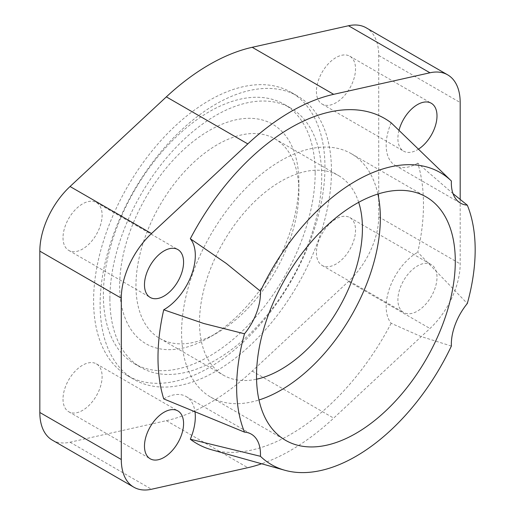 <?xml version="1.0" encoding="UTF-8"?>
<svg xmlns="http://www.w3.org/2000/svg" width="515" height="515" viewBox="0 0 515 515"><rect width="100%" height="100%" fill="white"/><g stroke="black" fill="none" stroke-linecap="round" stroke-linejoin="round"><path stroke-width="0.39" stroke-dasharray="2.58 1.93" d="M377.888 194.033A140.55 81.151 120 0 0 351.236 153.65A140.55 81.151 120 0 0 242.926 191.303A140.55 81.151 120 0 0 181.576 332.754A140.55 81.151 120 0 0 210.686 397.097A140.55 81.151 120 0 0 258.981 399.981M298.88 191.657A115.206 66.512 120 0 0 275.023 138.915A115.206 66.512 120 0 0 186.243 169.783A115.206 66.512 120 0 0 135.954 285.722A115.206 66.512 120 0 0 159.817 338.458A115.206 66.512 120 0 0 217.42 332.754A115.206 66.512 120 0 0 298.88 191.657L298.88 182.246A126.729 73.169 120 0 0 209.277 130.514A126.729 73.169 120 0 0 119.667 285.722A126.729 73.169 120 0 0 209.277 337.454A126.729 73.169 120 0 0 298.88 182.246M358.685 202.324A115.206 66.512 120 0 0 338.567 175.602A115.206 66.512 120 0 0 249.788 206.464A115.206 66.512 120 0 0 199.498 322.403A115.206 66.512 120 0 0 223.356 375.145A115.206 66.512 120 0 0 256.56 379.207M316.429 252.788A27.649 15.965 120 0 0 322.158 265.444A27.649 15.965 120 0 0 343.466 258.041A27.649 15.965 120 0 0 355.53 230.211A27.649 15.965 120 0 0 349.807 217.555A27.649 15.965 120 0 0 328.499 224.965A27.649 15.965 120 0 0 316.429 252.788M399.112 306.953A27.649 15.965 120 0 0 403.618 312.476A27.649 15.965 120 0 0 424.927 305.073A27.649 15.965 120 0 0 436.997 277.244A27.649 15.965 120 0 0 431.267 264.588A27.649 15.965 120 0 0 409.966 271.997A27.649 15.965 120 0 0 397.895 299.82A27.649 15.965 120 0 0 399.112 306.953M316.429 91.445A27.649 15.965 120 0 0 322.158 104.101A27.649 15.965 120 0 0 343.466 96.698A27.649 15.965 120 0 0 355.53 68.868A27.649 15.965 120 0 0 349.807 56.212A27.649 15.965 120 0 0 328.499 63.622A27.649 15.965 120 0 0 316.429 91.445M398.996 130.372A27.649 15.965 120 0 0 397.895 138.477A27.649 15.965 120 0 0 403.618 151.133A27.649 15.965 120 0 0 413.397 151.616A27.649 15.965 120 0 0 418.463 149.15M453.052 193.685L417.749 163.139A187.724 108.382 -60 0 1 423.478 204.378A187.724 108.382 -60 0 1 417.749 252.241L467.311 303.496M63.017 399.099A27.649 15.965 120 0 0 68.74 411.755A27.649 15.965 120 0 0 90.048 404.346A27.649 15.965 120 0 0 102.118 376.523A27.649 15.965 120 0 0 96.389 363.867A27.649 15.965 120 0 0 75.081 371.27A27.649 15.965 120 0 0 63.017 399.099M63.017 237.756A27.649 15.965 120 0 0 68.74 250.412A27.649 15.965 120 0 0 90.048 243.003A27.649 15.965 120 0 0 102.118 215.18A27.649 15.965 120 0 0 96.389 202.524A27.649 15.965 120 0 0 75.081 209.927A27.649 15.965 120 0 0 63.017 237.756M451.378 346.061L420.697 336.398L391.155 323.285A44.239 25.544 -60 0 1 386.166 306.592A44.239 25.544 -60 0 1 417.749 252.241M417.749 163.139A44.239 25.544 -60 0 1 395.327 165.502A44.239 25.544 -60 0 1 386.166 145.249A44.239 25.544 -60 0 1 391.155 122.802M109.888 298.887A149.768 86.469 120 0 0 140.904 367.452A149.768 86.469 120 0 0 256.316 327.328A149.768 86.469 120 0 0 321.695 176.606A149.768 86.469 120 0 0 290.672 108.041A149.768 86.469 120 0 0 175.261 148.166A149.768 86.469 120 0 0 109.888 298.887M315.174 172.84A149.768 86.469 -60 0 1 249.801 323.562A149.768 86.469 -60 0 1 134.389 363.687A149.768 86.469 -60 0 1 103.373 295.127A149.768 86.469 -60 0 1 168.746 144.406A149.768 86.469 -60 0 1 284.158 104.281A149.768 86.469 -60 0 1 315.174 172.84M324.952 167.195A163.596 94.451 120 0 0 291.072 92.307A163.596 94.451 120 0 0 165.006 136.134A163.596 94.451 120 0 0 93.595 300.773A163.596 94.451 120 0 0 127.475 375.66A163.596 94.451 120 0 0 253.541 331.834A163.596 94.451 120 0 0 324.952 167.195M331.467 170.961A163.596 94.451 120 0 0 297.586 96.073A163.596 94.451 120 0 0 171.521 139.9A163.596 94.451 120 0 0 100.116 304.532A163.596 94.451 120 0 0 133.997 379.42A163.596 94.451 120 0 0 260.062 335.593A163.596 94.451 120 0 0 331.467 170.961M163.731 398.893A44.239 25.544 -60 0 1 186.147 396.531A44.239 25.544 -60 0 1 194.85 410.861M391.155 323.285A187.724 108.382 -60 0 1 211.614 449.762M460.178 199.511L460.178 263.86A60.435 34.891 -60 0 1 429.954 328.493L333.669 418.129A207.371 119.725 -60 0 1 261.633 463.77M52.35 440.151A60.435 34.891 120 0 0 70.053 442.218L166.345 420.671A207.371 119.725 120 0 0 252.202 371.096L348.494 281.46A60.435 34.891 120 0 0 378.718 216.828L378.718 55.485A60.435 34.891 120 0 0 366.197 27.816M378.718 55.485L460.178 102.517M378.718 216.828L460.178 263.86M348.494 281.46L429.954 328.493M252.202 371.096L333.669 418.129M166.345 420.671L247.805 467.704M70.053 442.218L151.519 489.25M351.236 153.65L426.182 196.923M275.023 138.915L338.567 175.602M322.158 265.444L403.618 312.476M322.158 104.101L403.618 151.133M68.74 411.755L150.206 458.788M68.74 250.412L150.206 297.445M395.327 165.502L460.494 203.129M134.389 363.687L140.904 367.452M291.072 92.307L297.586 96.073M127.475 375.66L133.997 379.42M284.158 104.281L290.672 108.041M186.147 396.531L251.32 434.158M96.389 202.524L177.855 249.556M96.389 363.867L177.855 410.899M349.807 56.212L431.267 103.245M349.807 217.555L431.267 264.588M217.42 332.754L209.277 337.454M159.817 338.458L223.356 375.145M210.686 397.097L285.632 440.364"/><path stroke-width="0.77" d="M258.981 399.981A140.55 81.151 120 0 0 380.347 217.993A140.55 81.151 120 0 0 377.888 194.033M256.522 376.021A140.55 81.151 -60 0 1 317.877 234.576A140.55 81.151 -60 0 1 426.182 196.923A140.55 81.151 -60 0 1 455.292 261.26A140.55 81.151 -60 0 1 393.943 402.711A140.55 81.151 -60 0 1 285.632 440.364A140.55 81.151 -60 0 1 256.522 376.021M256.56 379.207A115.206 66.512 120 0 0 362.425 228.338A115.206 66.512 120 0 0 358.685 202.324M418.463 149.15A27.649 15.965 120 0 0 436.997 115.901A27.649 15.965 120 0 0 431.267 103.245A27.649 15.965 120 0 0 398.996 130.372M244.509 333.791L203.889 323.536L163.731 309.792A44.239 25.544 -60 0 0 195.314 255.44A44.239 25.544 -60 0 0 190.318 238.748L226.362 263.493L260.442 291.22A44.239 25.544 -60 0 1 260.481 293.067A44.239 25.544 -60 0 1 244.509 333.791A168.663 97.38 120 0 0 236.643 387.499A168.663 97.38 120 0 0 244.509 432.13A44.239 25.544 -60 0 1 251.32 434.158A44.239 25.544 -60 0 1 260.481 454.404A44.239 25.544 -60 0 1 260.442 456.296L190.318 439.237A44.239 25.544 -60 0 0 195.314 416.783A44.239 25.544 -60 0 0 194.85 410.861M244.509 432.13L163.731 398.893A187.724 108.382 -60 0 1 157.996 357.655A187.724 108.382 -60 0 1 163.731 309.792M453.052 193.685L467.311 205.157A44.239 25.544 -60 0 1 460.494 203.129A44.239 25.544 -60 0 1 451.333 182.876A44.239 25.544 -60 0 1 451.378 180.984L391.155 122.802A187.724 108.382 -60 0 0 190.318 238.748M260.442 456.296A168.663 97.38 120 0 0 284.814 470.259A168.663 97.38 120 0 0 451.378 346.061A44.239 25.544 -60 0 1 451.333 344.22A44.239 25.544 -60 0 1 467.311 303.496A168.663 97.38 120 0 0 475.171 249.788A168.663 97.38 120 0 0 467.311 205.157M144.477 446.132A27.649 15.965 120 0 0 150.206 458.788A27.649 15.965 120 0 0 171.508 451.378A27.649 15.965 120 0 0 183.578 423.555A27.649 15.965 120 0 0 177.855 410.899A27.649 15.965 120 0 0 168.077 410.416A27.649 15.965 120 0 0 144.477 446.132M144.477 284.789A27.649 15.965 120 0 0 150.206 297.445A27.649 15.965 120 0 0 171.508 290.035A27.649 15.965 120 0 0 183.578 262.212A27.649 15.965 120 0 0 182.362 255.08A27.649 15.965 120 0 0 177.855 249.556A27.649 15.965 120 0 0 156.547 256.959A27.649 15.965 120 0 0 144.477 284.789M284.814 470.259L211.614 449.762A187.724 108.382 -60 0 1 190.318 439.231M451.378 180.984A168.663 97.38 120 0 0 260.442 291.22M261.633 463.77A207.371 119.725 -60 0 1 247.805 467.704L151.519 489.25A60.435 34.891 -60 0 1 133.81 487.184A60.435 34.891 -60 0 1 121.295 459.515L121.295 298.172A60.435 34.891 -60 0 1 151.519 233.54L247.805 143.904A207.371 119.725 -60 0 1 333.669 94.329L429.954 72.782A60.435 34.891 -60 0 1 447.664 74.849A60.435 34.891 -60 0 1 460.178 102.517L460.178 199.511M447.664 74.849L366.197 27.816A60.435 34.891 120 0 0 348.494 25.75L252.202 47.296A207.371 119.725 120 0 0 166.345 96.871L70.053 186.507A60.435 34.891 120 0 0 39.829 251.14L39.829 412.483A60.435 34.891 120 0 0 52.35 440.151L133.81 487.184M70.053 186.507L151.519 233.54M39.829 251.14L121.295 298.172M166.345 96.871L247.805 143.904M252.202 47.296L333.669 94.329M348.494 25.75L429.954 72.782M39.829 412.483L121.295 459.515"/></g></svg>
